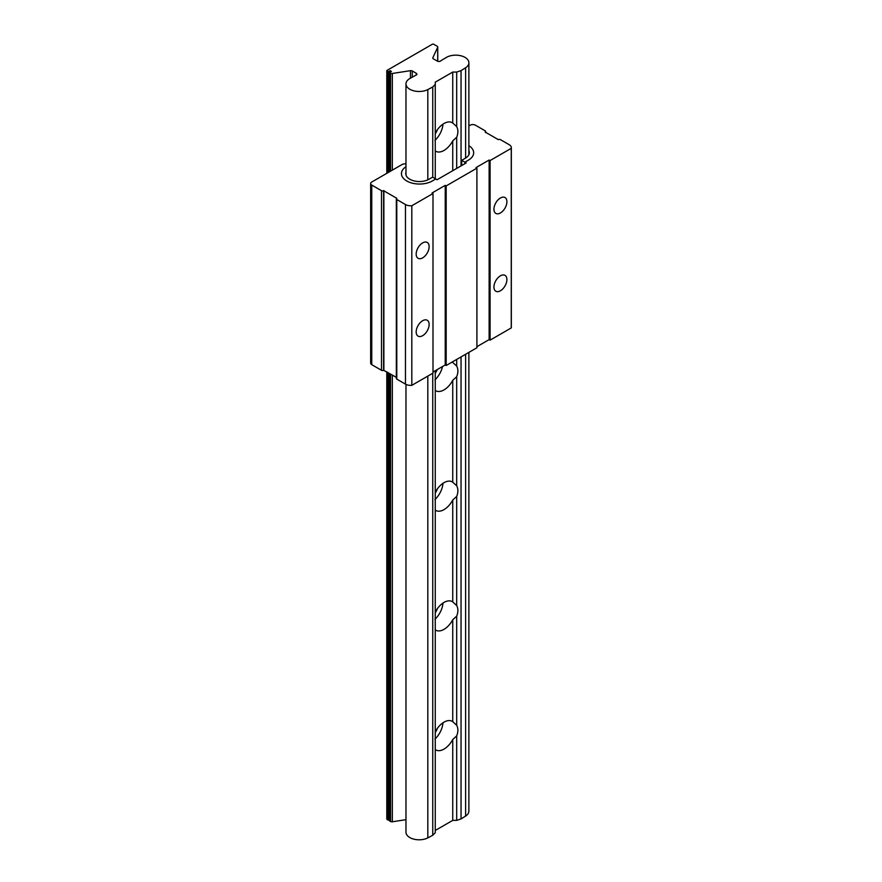 <?xml version="1.0" encoding="UTF-8"?>
<svg xmlns="http://www.w3.org/2000/svg" width="882" height="882" viewBox="0 0 882 882"><rect width="100%" height="100%" fill="white"/><g stroke="black" fill="none" stroke-linecap="round" stroke-linejoin="round"><path stroke-width="1.32" d="M405.974 172.387A13.506 7.806 0 0 0 405.786 173.688A13.506 7.806 0 0 0 409.744 179.2L409.843 179.255A13.506 7.806 0 0 0 428.95 179.255L432.61 177.139L437.097 179.73L466.203 162.927L464.88 162.167L464.88 163.688L464.88 162.167L468.375 160.149A18.059 10.43 0 0 0 473.667 152.784A18.059 10.43 180 0 1 468.375 160.149L464.88 162.167L461.716 160.337L465.376 158.22A13.506 7.806 0 0 0 469.334 152.707A13.506 7.806 0 0 0 468.882 150.701M473.667 152.784A18.059 10.43 0 0 0 468.882 145.706A18.059 10.43 180 0 1 473.667 152.784M461.716 165.518L461.716 160.337M405.974 166.709A18.059 10.43 0 0 0 401.453 173.611A18.059 10.43 0 0 0 412.6 183.247A18.059 10.43 0 0 0 432.29 180.986A18.059 10.43 180 0 1 406.745 180.986A18.059 10.43 180 0 1 401.453 173.611A18.059 10.43 180 0 1 405.974 166.709M435.785 178.969L432.29 180.986L435.785 178.969M500.425 212.959A9.162 5.292 120 0 0 506.411 204.878A9.162 5.292 120 0 0 505 197.535A9.162 5.292 120 0 0 500.425 197.998A9.162 5.292 120 0 0 494.427 206.068A9.162 5.292 120 0 0 495.838 213.411A9.162 5.292 120 0 0 500.425 212.959M500.425 290.784A9.162 5.292 120 0 0 506.411 282.703A9.162 5.292 120 0 0 505 275.36A9.162 5.292 120 0 0 500.425 275.812A9.162 5.292 120 0 0 494.427 283.894A9.162 5.292 120 0 0 495.838 291.236A9.162 5.292 120 0 0 500.425 290.784M422.654 335.678A9.162 5.292 120 0 0 428.641 327.608A9.162 5.292 120 0 0 427.241 320.254A9.162 5.292 120 0 0 422.654 320.717A9.162 5.292 120 0 0 416.668 328.788A9.162 5.292 120 0 0 418.068 336.13A9.162 5.292 120 0 0 422.654 335.678M422.654 257.853A9.162 5.292 120 0 0 428.641 249.782A9.162 5.292 120 0 0 427.241 242.44A9.162 5.292 120 0 0 422.654 242.892A9.162 5.292 120 0 0 416.668 250.962A9.162 5.292 120 0 0 418.068 258.305A9.162 5.292 120 0 0 422.654 257.853M468.882 125.95L470.172 125.2A3.726 2.15 180 0 1 475.442 125.2L485.188 130.834A1.488 0.86 180 0 1 485.618 131.44A1.488 0.86 180 0 1 485.188 132.046L498.352 139.654A1.488 0.86 180 0 1 500.458 139.654L509.157 144.67A7.453 4.3 180 0 1 511.34 147.713A7.453 4.3 180 0 1 511.251 148.33L490.072 160.568L489.135 160.028L475.971 167.624L476.886 168.164A1.488 0.86 180 0 1 476.908 168.164L446.171 185.915L446.171 365.501A1.488 0.86 180 0 1 446.16 365.501L445.234 364.961L432.996 372.028M446.171 185.915A1.488 0.86 180 0 1 446.16 185.904L445.234 185.374L432.07 192.971L432.985 193.511L411.817 205.749A7.453 4.3 180 0 1 405.466 204.536L396.779 199.508A1.488 0.86 180 0 1 396.338 198.902A1.488 0.86 180 0 1 396.779 198.296L383.604 190.699A1.488 0.86 180 0 1 381.498 190.699L371.752 185.066A3.726 2.15 180 0 1 370.661 183.544A3.726 2.15 180 0 1 371.752 182.023L402.666 164.184L405.974 163.677M511.34 147.713L511.34 327.299A7.453 4.3 180 0 1 511.251 327.928L490.072 340.154A1.488 0.86 180 0 1 490.061 340.154L489.135 339.614L476.908 346.681M476.908 168.164L476.908 347.762L446.171 365.501L446.16 185.904M432.985 193.511A1.488 0.86 180 0 1 432.996 193.511L432.996 373.108L411.817 385.335A7.453 4.3 180 0 1 405.466 384.122L396.779 379.106A1.488 0.86 180 0 1 396.338 378.499L396.338 198.902M396.338 377.331L383.604 370.286A1.488 0.86 180 0 1 381.498 370.286L371.752 364.663A3.726 2.15 180 0 1 370.661 363.141L370.661 183.544M511.251 327.928L511.251 148.33M489.135 339.614L489.135 160.028M445.234 364.961L445.234 185.374M411.817 205.749L411.817 385.335M383.868 370.131L383.868 190.545M490.072 160.568L490.072 340.154L490.061 160.557A1.488 0.86 180 0 1 490.061 160.557M435.256 749.59A16.493 9.526 120 0 0 435.752 749.909A16.493 9.526 120 0 0 443.999 749.094A16.493 9.526 120 0 0 452.742 739.491L456.689 735.897C458.287 731.817 458.287 728.267 456.689 725.258L452.742 721.652A16.493 9.526 120 0 0 452.245 721.333A16.493 9.526 120 0 0 443.999 722.149A16.493 9.526 120 0 0 435.256 731.751M434.98 739.05A16.493 9.526 120 0 0 442.985 722.788M435.256 732.435A9.537 5.501 120 0 0 437.395 728.334M435.256 629.858A16.493 9.526 120 0 0 435.752 630.178A16.493 9.526 120 0 0 443.999 629.362A16.493 9.526 120 0 0 452.742 619.77L456.689 616.165C458.287 612.086 458.287 608.547 456.689 605.526L452.742 601.932A16.493 9.526 120 0 0 452.245 601.612A16.493 9.526 120 0 0 443.999 602.428A16.493 9.526 120 0 0 435.256 612.02M434.98 619.318A16.493 9.526 120 0 0 442.985 603.056M435.256 612.703A9.537 5.501 120 0 0 437.395 608.602M435.256 510.127A16.493 9.526 120 0 0 435.752 510.446A16.493 9.526 120 0 0 443.999 509.631A16.493 9.526 120 0 0 452.742 500.039L456.689 496.445C458.287 492.365 458.287 488.815 456.689 485.795L452.742 482.2A16.493 9.526 120 0 0 452.245 481.881A16.493 9.526 120 0 0 443.999 482.697A16.493 9.526 120 0 0 435.256 492.288M434.98 499.587A16.493 9.526 120 0 0 442.985 483.325M435.256 492.983A9.537 5.501 120 0 0 437.395 488.882M435.256 390.406A16.493 9.526 120 0 0 435.752 390.726A16.493 9.526 120 0 0 443.999 389.91A16.493 9.526 120 0 0 452.742 380.307L456.689 376.713C458.287 372.634 458.287 369.084 456.689 366.074L452.742 362.469A16.493 9.526 120 0 0 452.245 362.149A16.493 9.526 120 0 0 452.113 362.072M434.98 379.855A16.493 9.526 120 0 0 442.543 366.515M435.256 373.251A9.537 5.501 120 0 0 437.229 369.58M435.256 150.943A16.493 9.526 120 0 0 435.752 151.263A16.493 9.526 120 0 0 443.999 150.447A16.493 9.526 120 0 0 452.742 140.855L456.689 137.261C458.287 133.182 458.287 129.632 456.689 126.611L452.742 123.017A16.493 9.526 120 0 0 452.245 122.697A16.493 9.526 120 0 0 443.999 123.513A16.493 9.526 120 0 0 435.256 133.105M434.98 140.403A16.493 9.526 120 0 0 442.985 124.141M435.256 133.799A9.537 5.501 120 0 0 437.395 129.687M405.974 384.387L405.974 832.189A13.153 7.596 0 0 0 409.821 837.569A13.153 7.596 0 0 0 427.814 837.9L427.814 376.107M409.248 78.873A13.153 7.596 0 0 0 405.974 83.889A13.153 7.596 0 0 0 409.821 89.258A13.153 7.596 0 0 0 427.814 89.589L432.742 86.965L435.256 84.44L435.256 82.158L452.742 72.07L456.689 72.07L461.043 70.615L465.608 67.771A13.153 7.596 0 0 0 468.882 62.754A13.153 7.596 0 0 0 461.143 55.842A13.153 7.596 0 0 0 447.042 57.054L440.989 60.649A2.238 1.29 180 0 1 437.318 61.101L433.316 58.785A1.863 1.08 180 0 1 432.764 58.025A1.863 1.08 180 0 1 432.83 57.749L437.681 47.297A1.863 1.08 0 0 0 437.748 47.011A1.863 1.08 0 0 0 437.196 46.25L434.01 44.409A1.863 1.08 0 0 0 432.577 44.1L386.812 70.527A1.863 1.08 0 0 0 386.801 70.593A1.863 1.08 0 0 0 387.352 71.354L388.146 71.806L390.12 70.67L391.432 71.431L389.458 72.567L390.539 73.195A1.863 1.08 0 0 0 392.336 73.471L410.45 70.67A1.863 1.08 180 0 1 412.247 70.946L416.249 73.261A2.238 1.29 180 0 1 416.91 74.176A2.238 1.29 180 0 1 415.477 75.378L409.248 78.873M435.256 830.469L452.742 820.381L452.742 739.491M427.814 837.9L432.742 835.265L435.256 832.751L435.256 370.727M456.689 725.258L456.689 616.165M452.742 721.652L452.742 619.77M456.689 605.526L456.689 496.445M452.742 601.932L452.742 500.039M456.689 485.795L456.689 376.713M452.742 482.2L452.742 380.307M456.689 366.074L456.689 359.437M452.742 362.469L452.742 361.708M436.976 369.734A16.493 9.526 120 0 0 435.256 372.568M456.689 168.418L456.689 137.261M452.742 170.7L452.742 140.855M456.689 126.611L456.689 72.07M452.742 123.017L452.742 72.07M435.256 178.671L435.256 84.44M452.742 820.381L456.689 820.381L461.043 818.926L465.608 816.082L465.608 354.288M465.608 158.087L465.608 67.771M465.608 816.082A13.153 7.596 0 0 0 468.882 811.065L468.882 352.392M461.043 818.926L461.043 356.912M461.043 165.904L461.043 70.615M456.689 820.381L456.689 735.897M432.742 835.265L432.742 373.262M432.742 177.216L432.742 86.965M427.814 179.84L427.814 89.589M389.458 373.362L389.458 820.877L390.539 821.495A1.863 1.08 0 0 0 392.336 821.781L405.974 819.665M389.458 171.803L389.458 72.567M390.12 72.192L390.12 70.67M386.801 818.893L386.801 371.829L386.812 818.827A1.863 1.08 0 0 0 386.801 818.893A1.863 1.08 0 0 0 387.352 819.654L388.146 820.117L388.146 372.601M388.146 172.563L388.146 71.806M388.146 820.117L389.458 819.356M386.801 70.593L386.801 173.335L386.812 70.659M405.466 384.122L405.466 204.536M396.779 199.508L396.779 379.106M383.604 190.699L383.604 370.286M381.498 370.286L381.498 190.699M371.752 364.663L371.752 185.066M437.681 61.266L437.681 47.297M432.83 58.3L432.83 57.749M416.249 75.091L416.249 73.261M412.247 76.999L412.247 70.946M410.45 78.123L410.45 70.67M392.336 821.781L392.336 375.026M392.336 170.149L392.336 73.471M390.539 821.495L390.539 373.99M390.539 171.185L390.539 73.195M387.352 819.654L387.352 372.149M387.352 173.026L387.352 71.354M485.618 132.609L485.618 131.44M405.974 174.989L405.974 83.889M437.748 61.288L437.748 47.011M468.882 154.714L468.882 62.754"/></g></svg>

